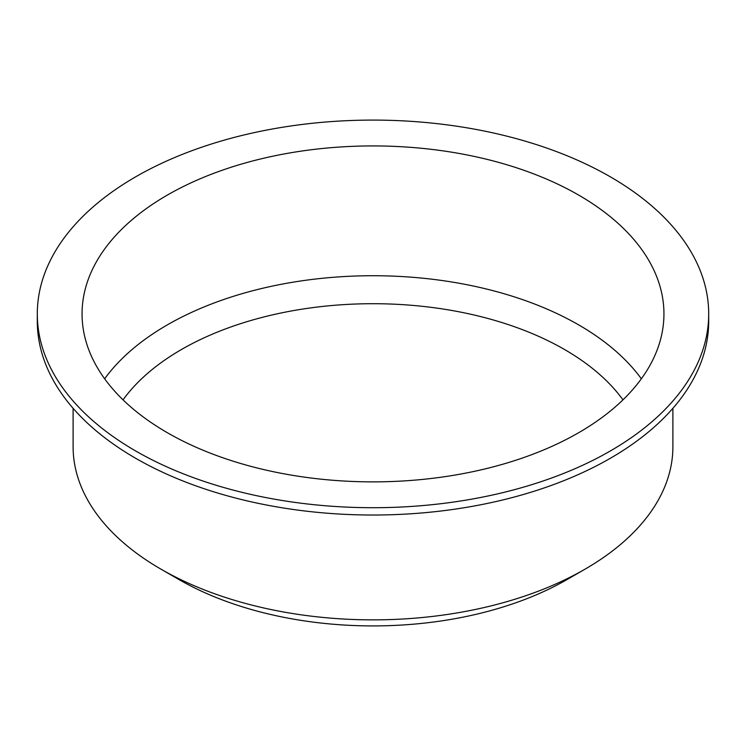 <?xml version="1.0" encoding="UTF-8"?>
<svg xmlns="http://www.w3.org/2000/svg" width="746" height="746" viewBox="0 0 746 746"><rect width="100%" height="100%" fill="white"/><g stroke="black" fill="none" stroke-linecap="round" stroke-linejoin="round"><path stroke-width="1.12" d="M73.108 408.304L73.108 446.723A299.892 173.137 0 0 0 160.94 569.151L178.844 579.483A274.575 158.525 0 0 0 567.156 579.483L585.06 569.151A299.892 173.137 0 0 0 672.892 446.723L672.892 408.304M622.966 399.847A270.863 156.38 0 0 0 373 303.706A270.863 156.38 0 0 0 123.034 399.847M641.346 378.791A290.94 167.971 0 0 0 373 275.722A290.94 167.971 0 0 0 104.654 378.791M167.272 432.671A290.94 167.971 0 0 0 484.34 469.085A290.94 167.971 0 0 0 663.94 313.898A290.94 167.971 0 0 0 373 145.927A290.94 167.971 0 0 0 82.06 313.898A290.94 167.971 0 0 0 167.272 432.671M135.623 450.948A335.7 193.811 0 0 0 501.471 492.957A335.7 193.811 0 0 0 708.7 313.898A335.7 193.811 0 0 0 373 120.087A335.7 193.811 0 0 0 37.3 313.898A335.7 193.811 0 0 0 135.623 450.948M37.3 313.898L37.3 321.209A335.7 193.811 0 0 0 135.623 458.258A335.7 193.811 0 0 0 501.471 500.268A335.7 193.811 0 0 0 708.7 321.209L708.7 313.898M178.844 579.483L160.94 569.151A299.892 173.137 0 0 0 585.06 569.151"/></g></svg>
